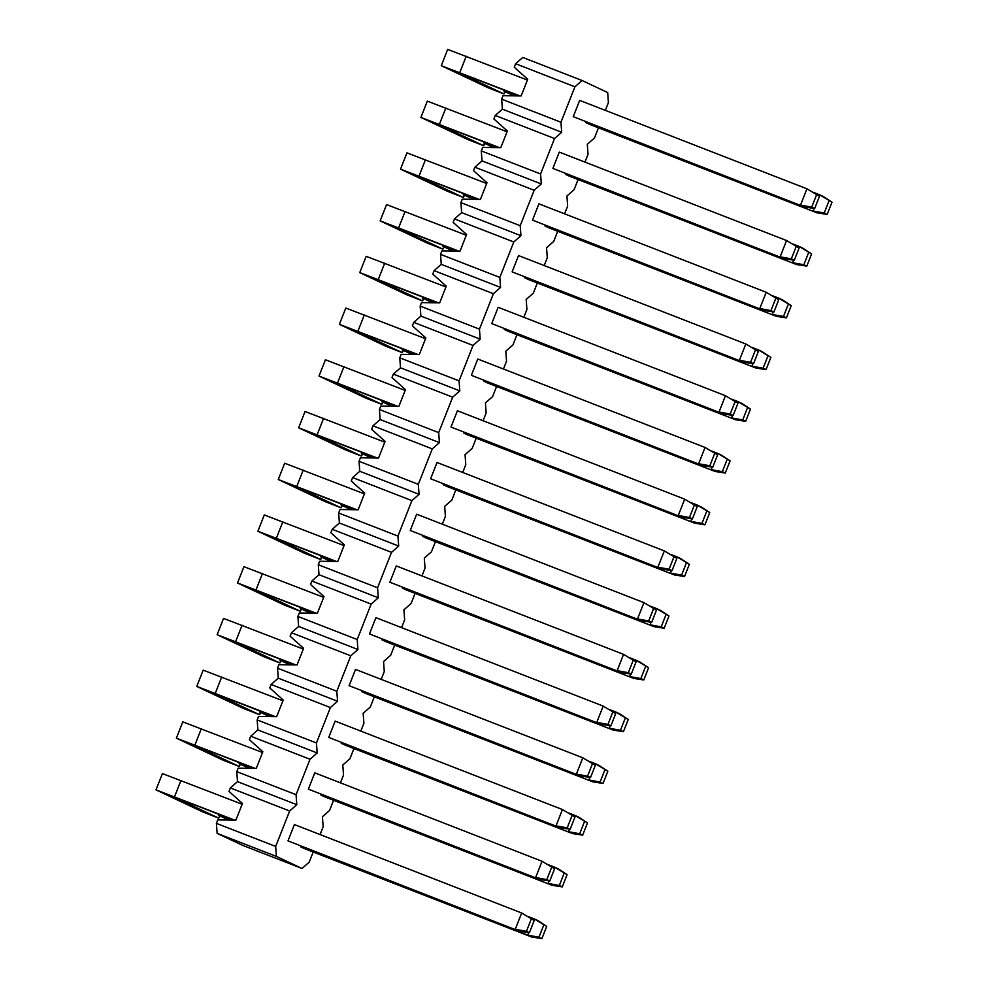 <?xml version="1.0" encoding="UTF-8"?>
<svg xmlns="http://www.w3.org/2000/svg" width="988" height="988" viewBox="0 0 988 988"><rect width="100%" height="100%" fill="white"/><g stroke="black" fill="none" stroke-linecap="round" stroke-linejoin="round"><path stroke-width="1.48" d="M527.641 79.188L527.308 80.016M582.068 80.51L522.776 57.44L515.625 63.738L514.254 67.196L527.728 79.275L521.17 95.935L503.028 95.713L501.669 99.171L560.949 122.24L574.917 86.808L582.068 80.51L607.682 92.551L608.41 102.554L605.335 110.372M313.196 852.014L309.195 862.178L302.044 868.477L242.752 845.407L217.125 833.366L216.397 823.362L217.755 819.904L235.91 820.126L242.468 803.466L228.994 791.388L230.352 787.93L237.503 781.632L236.774 771.64L238.133 768.17L256.287 768.392L262.845 751.745L249.371 739.666L250.73 736.196L257.88 729.91L257.152 719.906L258.51 716.448L276.665 716.67L283.223 700.01L269.749 687.932L271.107 684.474L278.258 678.176L277.529 668.184L278.888 664.714L297.042 664.936L303.6 648.289L290.126 636.21L291.485 632.74L298.635 626.454L297.907 616.45L299.265 612.992L317.407 613.215L323.978 596.554L310.491 584.476L311.862 581.018L319.013 574.72L318.284 564.728L319.643 561.258L337.785 561.48L344.343 544.833L330.869 532.754L332.24 529.284L339.39 522.998L338.649 512.994L340.02 509.536L358.162 509.759L364.72 493.098L351.246 481.02L352.617 477.562L359.768 471.264L359.027 461.273L360.398 457.802L378.54 458.024L385.098 441.377L371.624 429.298L372.995 425.828L380.145 419.542L379.404 409.538L380.775 406.08L398.917 406.303L405.475 389.643L392.001 377.564L393.36 374.106L400.511 367.808L399.782 357.817L401.153 354.346L419.295 354.569L425.853 337.921L412.379 325.842L413.737 322.372L420.888 316.086L420.159 306.082L421.518 302.624L439.672 302.847L446.23 286.187L432.756 274.108L434.115 270.65L441.266 264.352L440.537 254.361L441.895 250.89L460.05 251.113L466.608 234.465L453.134 222.386L454.492 218.916L461.643 212.63L460.914 202.626L462.273 199.168L480.427 199.391L486.985 182.731L473.511 170.652L474.87 167.194L482.021 160.896L481.292 150.905L482.65 147.434L500.793 147.657L507.363 131.009L493.877 118.931L495.247 115.46L502.398 109.174L501.669 99.171M507.264 130.922L506.93 131.737M486.886 182.644L486.565 183.472M466.509 234.378L466.188 235.193M446.131 286.1L445.81 286.928M425.754 337.834L425.433 338.649M405.376 389.556L405.055 390.384M384.999 441.29L384.678 442.105M364.621 493.012L364.3 493.839M344.256 544.746L343.923 545.561M323.879 596.468L323.545 597.295M303.501 648.202L303.18 649.017M283.124 699.924L282.803 700.751M262.746 751.658L262.425 752.473M242.369 803.38L242.048 804.207M230.352 787.93L289.645 811L275.689 846.432L216.397 823.362M250.73 736.196L310.022 759.266L296.067 794.698L236.774 771.64M271.107 684.474L330.4 707.544L316.444 742.976L257.152 719.906M291.485 632.74L350.777 655.81L336.822 691.242L277.529 668.184M311.862 581.018L371.155 604.088L357.199 639.52L297.907 616.45M332.24 529.284L391.532 552.354L377.564 587.786L318.284 564.728M352.617 477.562L411.91 500.632L397.942 536.064L338.649 512.994M372.995 425.828L432.275 448.898L418.319 484.33L359.027 461.273M393.36 374.106L452.652 397.176L438.697 432.608L379.404 409.538M413.737 322.372L473.03 345.442L459.074 380.874L399.782 357.817M434.115 270.65L493.407 293.72L479.452 329.152L420.159 306.082M454.492 218.916L513.785 241.986L499.829 277.418L440.537 254.361M474.87 167.194L534.162 190.264L520.207 225.696L460.914 202.626M495.247 115.46L554.54 138.53L540.584 173.962L481.292 150.905M515.625 63.738L574.917 86.808M320.075 834.564L323.15 826.746L322.421 816.743L329.572 810.456L333.574 800.28M340.452 782.829L343.528 775.012L342.787 765.021L349.937 758.722L353.951 748.558M360.818 731.108L363.905 723.29L363.164 713.287L370.315 707L374.329 696.824M381.195 679.374L384.283 671.556L383.542 661.565L390.692 655.266L394.706 645.102M401.573 627.652L404.648 619.834L403.919 609.831L411.07 603.545L415.084 593.368M421.95 575.918L425.025 568.1L424.297 558.109L431.447 551.81L435.449 541.646M442.328 524.196L445.403 516.378L444.674 506.375L451.825 500.089L455.826 489.912M462.705 472.462L465.78 464.644L465.052 454.653L472.202 448.354L476.204 438.19M483.083 420.74L486.158 412.922L485.429 402.919L492.58 396.633L496.581 386.456M503.46 369.006L506.535 361.188L505.807 351.197L512.957 344.898L516.959 334.734M523.838 317.284L526.913 309.466L526.184 299.463L533.322 293.177L537.336 283M544.203 265.55L547.29 257.732L546.549 247.741L553.7 241.443L557.714 231.278M564.58 213.828L567.668 206.01L566.927 196.007L574.077 189.721L578.091 179.544M584.958 162.094L588.045 154.289L587.304 144.285L594.455 137.987L598.469 127.823M217.125 833.366L276.418 856.423L302.044 868.477M276.418 856.423L275.689 846.432M289.645 811L296.795 804.701L296.067 794.698M310.022 759.266L317.173 752.967L316.444 742.976M330.4 707.544L337.55 701.245L336.822 691.242M350.777 655.81L357.928 649.511L357.199 639.52M371.155 604.088L378.305 597.789L377.564 587.786M391.532 552.354L398.683 546.055L397.942 536.064M411.91 500.632L419.06 494.333L418.319 484.33M432.275 448.898L439.425 442.612L438.697 432.608M452.652 397.176L459.803 390.878L459.074 380.874M473.03 345.442L480.18 339.156L479.452 329.152M493.407 293.72L500.558 287.422L499.829 277.418M513.785 241.986L520.935 235.7L520.207 225.696M534.162 190.264L541.313 183.966L540.584 173.962M554.54 138.53L561.69 132.244L560.949 122.24M300.735 846.148L300.5 846.753L304.44 848.606L531.717 937.019L527.777 935.167L528.778 932.623M519.206 931.141L529.395 932.721L526.443 931.326L515.267 929.288L521.676 912.998L294.399 824.572L287.977 840.862L519.206 931.141L287.977 840.862M321.112 794.414L320.878 795.019L324.817 796.871L552.094 885.297L320.878 795.019M539.584 879.406L549.773 880.987L546.821 879.604L535.644 877.554L542.054 861.264L314.777 772.851L308.355 789.14L539.584 879.406L308.355 789.14M341.49 742.692L341.243 743.297L345.195 745.15L572.472 833.563L341.243 743.297M559.961 827.685L570.15 829.265L567.198 827.87L556.022 825.832L562.431 809.543L335.154 721.116L328.732 737.406L559.961 827.685L328.732 737.406M361.867 690.958L361.62 691.563L365.572 693.415L592.849 781.841L361.62 691.563M580.339 775.951L590.528 777.531L587.564 776.148L576.387 774.098L582.809 757.808L355.532 669.395L349.11 685.684L580.339 775.951L349.11 685.684M382.233 639.236L381.998 639.841L385.938 641.694L613.227 730.107L381.998 639.841M600.716 724.229L610.905 725.81L607.941 724.414L596.764 722.376L603.186 706.087L375.909 617.661L369.487 633.95L600.716 724.229L369.487 633.95M402.61 587.502L402.375 588.107L406.315 589.96L633.604 678.385L402.375 588.107M621.082 672.507L631.283 674.075L628.319 672.692L617.142 670.642L623.564 654.352L396.287 565.939L389.865 582.228L621.082 672.507L389.865 582.228M422.988 535.78L422.753 536.385L426.693 538.238L653.982 626.651L422.753 536.385M641.459 620.773L651.66 622.354L648.696 620.958L637.519 618.92L643.941 602.631L416.652 514.205L410.242 530.494L641.459 620.773L410.242 530.494M443.365 484.046L443.13 484.651L447.07 486.504L674.347 574.93L443.13 484.651M661.837 569.051L672.025 570.619L669.074 569.236L657.897 567.186L664.319 550.896L437.029 462.483L430.62 478.772L661.837 569.051L430.62 478.772M463.743 432.324L463.508 432.929L467.448 434.782L694.725 523.195L463.508 432.929M682.214 517.317L692.403 518.898L689.451 517.502L678.274 515.464L684.696 499.175L457.407 410.749L450.997 427.038L682.214 517.317L450.997 427.038M484.12 380.59L483.885 381.195L487.825 383.048L715.102 471.474L483.885 381.195M702.591 465.595L712.78 467.163L709.829 465.78L698.652 463.73L705.062 447.441L477.784 359.027L471.362 375.317L702.591 465.595L471.362 375.317M504.498 328.868L504.263 329.473L508.203 331.326L735.48 419.739L504.263 329.473M722.969 413.861L733.158 415.442L730.206 414.046L719.029 412.008L725.439 395.719L498.162 307.293L491.74 323.582L722.969 413.861L491.74 323.582M524.875 277.134L524.628 277.739L528.58 279.592L755.857 368.018L524.628 277.739M743.346 362.139L753.535 363.708L750.584 362.324L739.407 360.274L745.817 343.985L518.539 255.571L512.117 271.861L743.346 362.139L512.117 271.861M545.253 225.412L545.006 226.017L548.958 227.87L776.235 316.284L545.006 226.017M763.724 310.405L773.913 311.986L770.961 310.59L759.784 308.552L766.194 292.263L538.917 203.837L532.495 220.126L763.724 310.405L532.495 220.126M565.63 173.678L565.383 174.283L569.323 176.136L796.612 264.562L565.383 174.283M784.101 258.683L794.29 260.252L791.326 258.868L780.15 256.831L786.572 240.529L559.294 152.115L552.872 168.405L784.101 258.683L552.872 168.405M585.995 121.956L585.761 122.561L589.7 124.414L816.99 212.828L585.761 122.561M804.467 206.949L814.668 208.53L811.704 207.134L800.527 205.096L806.949 188.807L579.672 100.381L573.25 116.67L804.467 206.949L573.25 116.67M296.795 804.701L237.503 781.632M317.173 752.967L257.88 729.91M337.55 701.245L278.258 678.176M357.928 649.511L298.635 626.454M378.305 597.789L319.013 574.72M398.683 546.055L339.39 522.998M419.06 494.333L359.768 471.264M439.425 442.612L380.145 419.542M459.803 390.878L400.511 367.808M480.18 339.156L420.888 316.086M500.558 287.422L441.266 264.352M520.935 235.7L461.643 212.63M541.313 183.966L482.021 160.896M561.69 132.244L502.398 109.174M533.693 920.161L534.199 918.877L538.139 920.73L546.722 926.386L534.199 918.877L528.21 916.555M521.676 912.998L534.212 920.495L521.676 912.998M242.159 804.244L162.427 773.592L156.005 789.881L202.898 811.988L218.706 818.138L172.307 796.303L233.773 820.102M546.722 926.386L541.906 938.6L531.717 937.019M231.896 820.077L218.719 815.298L228.673 820.028M541.906 938.6L538.954 937.204L527.777 935.167L300.5 846.753M234.625 820.102L156.005 789.881M538.954 937.204L543.771 924.99M526.443 931.326L531.26 919.112M529.395 932.721L534.212 920.495M219.632 815.792L218.706 818.138L220.176 816.039M554.07 868.427L554.577 867.155L558.516 869.008L567.1 874.652L554.577 867.155L548.587 864.821M542.054 861.264L554.589 868.773L542.054 861.264M262.536 752.523L182.805 721.858L176.383 738.16L223.276 760.266L239.084 766.416L192.685 744.569L254.151 768.368M567.1 874.652L562.283 886.878L552.094 885.297M562.283 886.878L559.332 885.483L548.155 883.445L549.155 880.888M252.273 768.343L239.096 763.563L249.05 768.306M255.003 768.38L176.383 738.16M240.553 764.317L239.084 766.416L240.01 764.057M546.821 879.604L551.625 867.378M549.773 880.987L554.589 868.773M559.332 885.483L564.148 873.269M574.448 816.706L574.954 815.421L578.894 817.274L587.477 822.93L574.954 815.421L568.965 813.099M562.431 809.543L574.967 817.039L562.431 809.543M282.914 700.788L203.182 670.136L196.76 686.425L243.653 708.532L259.461 714.682L213.05 692.847L274.528 716.646M587.477 822.93L582.661 835.144L572.472 833.563M582.661 835.144L579.709 833.749L568.532 831.711L569.533 829.167M272.651 716.621L259.474 711.842L269.428 716.572M275.38 716.646L196.76 686.425M260.931 712.583L259.461 714.682L260.387 712.336M567.198 827.87L572.003 815.656M570.15 829.265L574.967 817.039M579.709 833.749L584.526 821.534M594.825 764.971L595.319 763.699L599.271 765.552L607.855 771.196L595.319 763.699L589.342 761.365M582.809 757.808L595.344 765.317L582.809 757.808M303.291 649.067L223.56 618.402L217.138 634.704L264.031 656.81L279.839 662.96L233.427 641.113L294.906 664.912M607.855 771.196L603.038 783.422L592.849 781.841M603.038 783.422L600.087 782.027L588.91 779.989L589.91 777.433M293.028 664.887L279.851 660.108L289.805 664.85M295.758 664.924L217.138 634.704M281.308 660.861L279.839 662.96L280.765 660.601M587.564 776.148L592.38 763.922M590.528 777.531L595.344 765.317M600.087 782.027L604.903 769.813M615.203 713.25L615.697 711.965L619.637 713.818L628.232 719.474L615.697 711.965L609.72 709.643M603.186 706.087L615.709 713.583L603.186 706.087M323.669 597.332L243.937 566.68L237.515 582.969L284.408 605.076L300.216 611.226L253.805 589.391L315.283 613.19M628.232 719.474L623.416 731.688L613.227 730.107M623.416 731.688L620.464 730.293L609.287 728.255L610.288 725.711M313.394 613.165L300.228 608.386L310.17 613.128M316.123 613.19L237.515 582.969M301.686 609.127L300.216 611.226L301.142 608.88M607.941 724.414L612.758 712.2M610.905 725.81L615.709 713.583M620.464 730.293L625.268 718.078M635.568 661.515L636.074 660.243L640.014 662.096L648.61 667.74L636.074 660.243L630.097 657.909M623.564 654.352L636.087 661.861L623.564 654.352M344.046 545.611L264.302 514.946L257.893 531.248L304.773 553.354L320.594 559.504L274.182 537.657L335.661 561.456M648.61 667.74L643.793 679.966L633.604 678.385M643.793 679.966L640.841 678.571L629.665 676.533L630.665 673.977M333.771 561.431L320.606 556.652L330.548 561.394M336.5 561.468L257.893 531.248M322.063 557.405L320.594 559.504L321.52 557.146M628.319 672.692L633.135 660.466M631.283 674.075L636.087 661.861M640.841 678.571L645.646 666.357M655.946 609.794L656.452 608.509L660.392 610.362L668.987 616.018L656.452 608.509L650.462 606.187M643.941 602.631L656.464 610.127L643.941 602.631M364.411 493.877L284.68 463.224L278.27 479.513L325.151 501.62L340.971 507.77L294.56 485.935L356.026 509.734M668.987 616.018L664.171 628.232L653.982 626.651M664.171 628.232L661.207 626.849L650.03 624.799L651.043 622.255M354.149 509.709L340.984 504.93L350.925 509.672M356.878 509.734L278.27 479.513M342.428 505.671L340.971 507.77L341.897 505.424M648.696 620.958L653.513 608.744M651.66 622.354L656.464 610.127M661.207 626.849L666.023 614.622M676.323 558.059L676.829 556.787L680.769 558.64L689.352 564.284L676.829 556.787L670.84 554.453M664.319 550.896L676.842 558.405L664.319 550.896M384.789 442.155L305.057 411.49L298.648 427.792L345.528 449.898L361.349 456.048L314.937 434.201L376.403 458M689.352 564.284L684.548 576.51L674.347 574.93M684.548 576.51L681.584 575.115L670.407 573.077L671.42 570.521M374.526 457.975L361.361 453.196L371.303 457.938M377.255 458.012L298.648 427.792M362.806 453.949L361.349 456.048L362.275 453.69M669.074 569.236L673.89 557.01M672.025 570.619L676.842 558.405M681.584 575.115L686.401 562.901M696.701 506.338L697.207 505.053L701.147 506.906L709.73 512.562L697.207 505.053L691.217 502.731M684.696 499.175L697.219 506.671L684.696 499.175M405.166 390.421L325.435 359.768L319.013 376.058L365.906 398.164L381.714 404.314L335.315 382.48L396.781 406.278M709.73 512.562L704.926 524.776L694.725 523.195M704.926 524.776L701.962 523.393L690.785 521.343L691.798 518.799M394.904 406.253L381.726 401.474L391.68 406.216M397.633 406.278L319.013 376.058M383.183 402.215L381.714 404.314L382.64 401.968M689.451 517.502L694.268 505.288M692.403 518.898L697.219 506.671M701.962 523.393L706.778 511.166M717.078 454.604L717.584 453.331L721.524 455.184L730.107 460.828L717.584 453.331L711.595 450.997M705.062 447.441L717.597 454.949L705.062 447.441M425.544 338.699L345.812 308.034L339.39 324.336L386.283 346.442L402.091 352.593L355.692 330.745L417.158 354.544M730.107 460.828L725.291 473.054L715.102 471.474M725.291 473.054L722.339 471.659L711.162 469.621L712.163 467.065M415.281 354.519L402.104 349.74L412.058 354.482M418.01 354.556L339.39 324.336M403.561 350.493L402.091 352.593L403.018 350.234M709.829 465.78L714.645 453.554M712.78 467.163L717.597 454.949M722.339 471.659L727.156 459.445M737.456 402.882L737.962 401.597L741.902 403.45L750.485 409.106L737.962 401.597L731.972 399.276M725.439 395.719L737.974 403.215L725.439 395.719M445.921 286.965L366.19 256.312L359.768 272.602L406.661 294.708L422.469 300.858L376.07 279.024L437.536 302.822M750.485 409.106L745.668 421.32L735.48 419.739M745.668 421.32L742.717 419.937L731.54 417.887L732.54 415.343M435.659 302.797L422.481 298.018L432.435 302.76M438.388 302.822L359.768 272.602M423.938 298.759L422.469 300.858L423.395 298.512M730.206 414.046L735.01 401.832M733.158 415.442L737.974 403.215M742.717 419.937L747.533 407.711M757.833 351.148L758.339 349.876L762.279 351.728L770.862 357.372L758.339 349.876L752.35 347.541M745.817 343.985L758.352 351.493L745.817 343.985M466.299 235.243L386.567 204.578L380.145 220.88L427.038 242.986L442.846 249.137L396.447 227.289L457.913 251.088M770.862 357.372L766.046 369.598L755.857 368.018M766.046 369.598L763.094 368.203L751.917 366.165L752.918 363.609M456.036 251.063L442.859 246.284L452.813 251.026M458.765 251.1L380.145 220.88M444.316 247.037L442.846 249.137L443.773 246.778M750.584 362.324L755.388 350.098M753.535 363.708L758.352 351.493M763.094 368.203L767.911 355.989M778.211 299.426L778.705 298.141L782.657 299.994L791.24 305.65L778.705 298.141L772.727 295.82M766.194 292.263L778.729 299.759L766.194 292.263M486.676 183.509L406.945 152.856L400.523 169.146L447.416 191.252L463.224 197.402L416.813 175.568L478.291 199.366M791.24 305.65L786.423 317.864L776.235 316.284M786.423 317.864L783.472 316.481L772.295 314.431L773.295 311.887M476.414 199.341L463.236 194.562L473.19 199.304M479.143 199.366L400.523 169.146M464.693 195.303L463.224 197.402L464.15 195.056M770.961 310.59L775.765 298.376M773.913 311.986L778.729 299.759M783.472 316.481L788.288 304.255M798.588 247.692L799.082 246.42L803.022 248.272L811.617 253.916L799.082 246.42L793.105 244.085M786.572 240.529L799.094 248.037L786.572 240.529M507.054 131.787L427.322 101.122L420.9 117.424L467.793 139.53L483.601 145.681L437.19 123.833L498.668 147.632M811.617 253.916L806.801 266.143L796.612 264.562M806.801 266.143L803.849 264.747L792.672 262.709L793.673 260.153M496.779 147.607L483.614 142.828L493.568 147.57M499.508 147.644L420.9 117.424M485.071 143.581L483.601 145.681L484.528 143.322M791.326 258.868L796.143 246.642M794.29 260.252L799.094 248.037M803.849 264.747L808.653 252.533M818.953 195.97L819.46 194.685L823.399 196.538L831.995 202.194L819.46 194.685L813.482 192.364M806.949 188.807L819.472 196.303L806.949 188.807M527.431 80.065L447.688 49.4L441.278 65.69L488.171 87.796L503.979 93.946L457.568 72.112L519.046 95.91M831.995 202.194L827.178 214.408L816.99 212.828M827.178 214.408L824.227 213.025L813.05 210.975L814.05 208.431M517.156 95.885L503.991 91.106L513.933 95.848M519.886 95.91L441.278 65.69M505.448 91.847L503.979 93.946L504.905 91.6M811.704 207.134L816.52 194.92M814.668 208.53L819.472 196.303M824.227 213.025L829.031 200.799M180.952 780.434L174.543 796.736M201.33 728.712L194.92 745.001M221.707 676.978L215.285 693.28M242.085 625.256L235.663 641.545M262.462 573.522L256.04 589.824M282.84 521.8L276.418 538.09M303.217 470.066L296.795 486.368M323.595 418.344L317.173 434.634M343.96 366.61L337.55 382.912M364.337 314.888L357.928 331.178M384.715 263.154L378.305 279.456M405.092 211.432L398.67 227.722M425.47 159.698L419.048 176M445.847 107.976L439.425 124.266M466.225 56.254L459.803 72.544M219.089 814.384L218.719 815.298M239.454 762.65L239.096 763.563M259.832 710.928L259.474 711.842M280.209 659.194L279.851 660.108M300.587 607.472L300.228 608.386M320.964 555.738L320.606 556.652M341.342 504.016L340.984 504.93M361.719 452.282L361.361 453.196M382.097 400.56L381.726 401.474M402.474 348.826L402.104 349.74M422.839 297.104L422.481 298.018M443.217 245.37L442.859 246.284M463.594 193.648L463.236 194.562M483.972 141.914L483.614 142.828M504.349 90.192L503.991 91.106"/></g></svg>
